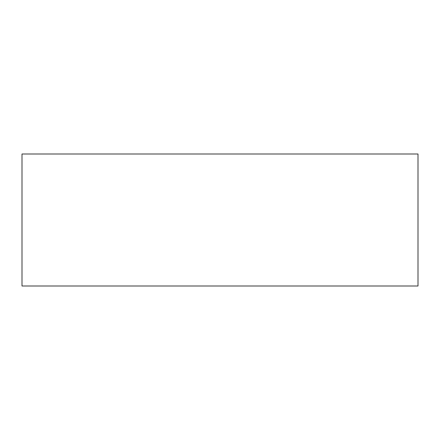 <?xml version="1.0" encoding="UTF-8"?>
<svg xmlns="http://www.w3.org/2000/svg" width="440" height="440" viewBox="0 0 440 440"><rect width="100%" height="100%" fill="white"/><g stroke="black" fill="none" stroke-linecap="round" stroke-linejoin="round"><path stroke-width="0.66" d="M418 286L22 286L22 154L418 154L418 286"/></g></svg>
